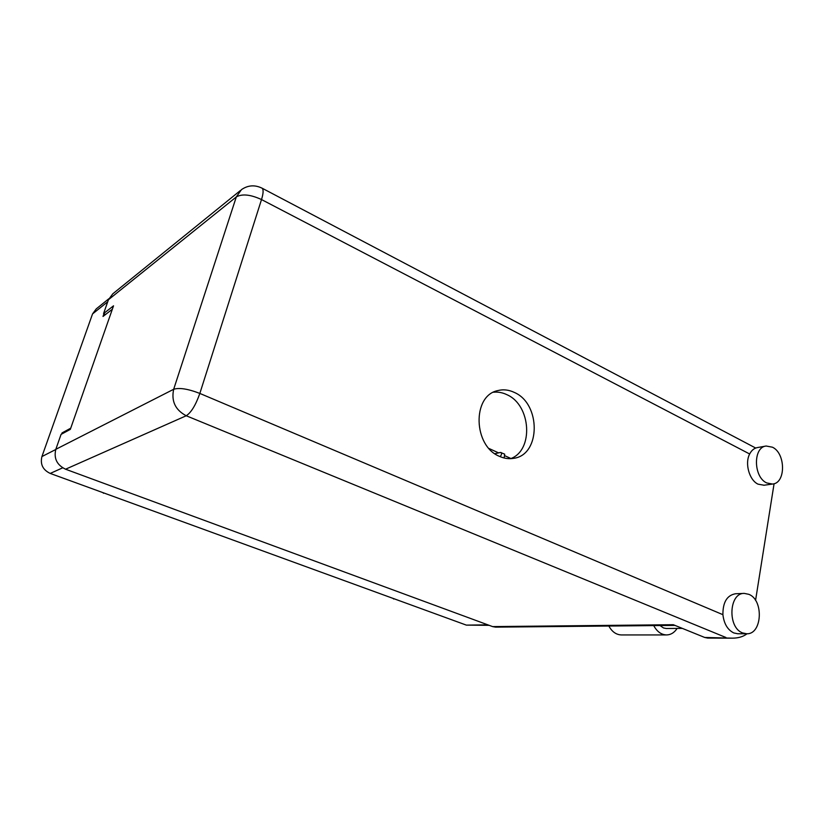 <?xml version="1.0" encoding="UTF-8"?>
<svg xmlns="http://www.w3.org/2000/svg" width="824" height="824" viewBox="0 0 824 824"><rect width="100%" height="100%" fill="white"/><g stroke="black" fill="none" stroke-linecap="round" stroke-linejoin="round"><path stroke-width="1.24" d="M343.608 580.374L321.319 572.247M303.829 565.872L268.706 553.069M250.362 546.384L213.498 532.943M194.227 525.918L168.724 516.627M148.691 509.325L100.404 491.722M103.958 313.759L103.021 316.447L112.342 309.227M489.188 625.334L466.363 625.117L50.233 473.429C42.838 469.896 40.067 464.273 41.921 456.558L92.535 313.934L96.254 308.887L108.83 298.762M70.73 428.181L62.058 432.909L61.646 434.083M62.058 432.909L63.087 433.3M489.085 448.534L498.582 452.87M505.143 455.868L510.942 458.515M395.448 599.264L360.479 586.523M742.609 632.925L746.534 633.749C762.179 634.83 764.044 599.965 748.81 594.32L744.309 593.404C728.941 592.662 727.304 627.61 742.609 632.925M744.309 593.404L735.554 593.754C727.036 595.237 722.823 602.21 722.906 614.683C724.008 623.799 727.633 629.886 733.803 632.945L737.717 633.759L746.534 633.749M766.711 482.936L772.51 484.048C785.942 483.266 785.797 453.354 772.459 447.205L766.166 446.021C752.961 447.082 753.321 477.086 766.711 482.936M765.887 446.072L757.544 447.545C754.217 448.143 751.581 450.285 749.665 453.993C744.597 463.325 749.284 480.176 758.049 484.162L764.095 485.233M514.454 392.482C508.83 389.773 503.227 389.155 497.634 390.627C471.987 395.788 473.223 446.124 499.56 456.383C504.391 458.546 509.191 459.174 513.96 458.288C540.843 454.57 540.925 403.842 514.454 392.482M493.463 392.245C498.015 391.74 502.496 392.564 506.925 394.696C531.15 405.099 533.911 450.46 510.561 458.669M682.354 628.382L666.225 628.496L663.454 627.939L660.024 625.54M774.076 483.709L755.557 600.418M704.685 637.457L732.289 638.157L707.713 638.085L704.685 637.457L673.301 624.716L492.608 626.601L65.57 469.216C56.907 465.024 53.653 458.401 55.816 449.327L173.679 389.278L236.303 196.936L108.449 299.72L103.567 313.594L105.575 314.469M103.567 313.594L113.537 305.817L70.318 429.376L61.069 434.392L55.816 449.327M674.969 625.395L495.584 627.136L492.608 626.601M108.449 299.72L112.754 293.859L240.474 190.447M732.289 638.157C738.283 638.167 743.227 636.694 747.1 633.738M677.132 628.424C674.331 632.688 670.767 634.861 666.441 634.933L621.245 634.933C616.105 634.686 611.975 631.72 608.854 626.034M666.441 634.933C661.188 634.676 656.955 631.565 653.731 625.601M494.884 453.705L500.508 452.438L504.69 454.158L504.113 457.979M501.033 452.489C501.868 453.581 501.558 454.961 500.106 456.63M104.02 493.04L103.402 493.257M107.728 301.769L92.535 313.934M41.921 456.558L55.754 449.513M62.696 467.816L50.233 473.429M466.363 625.117L487.859 624.85M393.522 598.955L394.449 598.904M749.665 453.993L261.517 199.562L199.841 393.429L722.906 614.683M725.954 637.508L186.224 415.76L65.57 469.216M186.224 415.76C191.158 412.587 195.7 405.151 199.841 393.429C188.016 388.866 179.292 387.486 173.679 389.278C171.124 401.144 175.316 409.971 186.224 415.76M236.303 196.936C242.143 193.64 250.548 194.516 261.517 199.562C263.412 193.331 263.608 189.541 262.104 188.202C254.853 184.669 247.972 185.143 241.473 189.633L236.303 196.936M261.795 188.037L755.701 448.04M772.51 484.048L763.827 485.264M496.553 390.947L497.634 390.627"/></g></svg>
